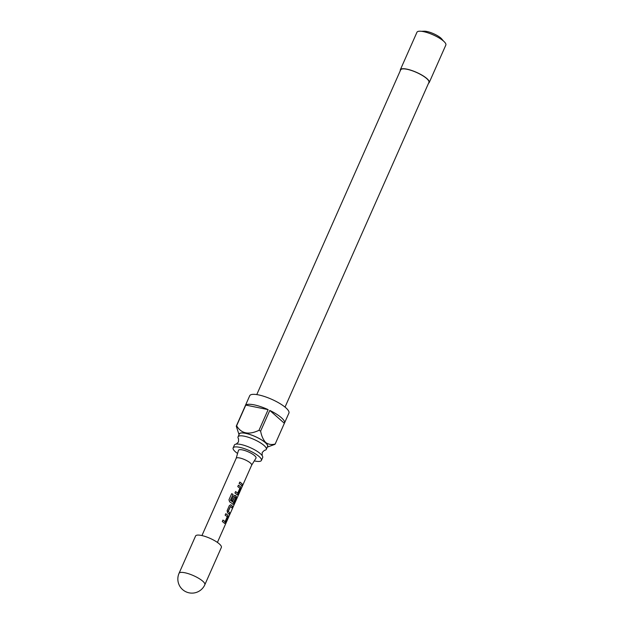 <?xml version="1.0" encoding="UTF-8"?>
<svg xmlns="http://www.w3.org/2000/svg" width="624" height="624" viewBox="0 0 624 624"><rect width="100%" height="100%" fill="white"/><g stroke="black" fill="none" stroke-linecap="round" stroke-linejoin="round"><path stroke-width="0.94" d="M242.112 485.402C241.675 486.79 241.691 486.993 242.167 485.995C242.728 484.653 242.705 484.45 242.112 485.402M242.315 485.472C241.878 486.868 241.901 487.079 242.377 486.088C242.939 484.739 242.915 484.536 242.315 485.472C241.878 486.868 241.901 487.079 242.377 486.088C242.939 484.739 242.915 484.536 242.315 485.472M233.134 447.915L234.398 445.068A15.452 4.079 23.9 0 1 236.278 444.093A15.452 4.079 23.9 0 1 260.442 453.757A15.452 4.079 23.9 0 1 262.111 455.543A15.452 4.079 23.9 0 1 262.657 457.595L261.394 460.434A15.452 4.079 -156.1 0 0 259.186 456.604A15.452 4.079 -156.1 0 0 244.015 448.539A15.452 4.079 -156.1 0 0 233.134 447.915A15.452 4.079 -156.1 0 0 235.349 451.745A15.452 4.079 -156.1 0 0 237.572 453.476M204.836 584.735L221.364 547.427A14.102 3.721 -156.1 0 0 215.311 541.063A14.102 3.721 -156.1 0 0 201.38 535.447A14.102 3.721 -156.1 0 0 195.577 536L179.049 573.308A14.102 14.102 0 0 0 182.598 589.586A14.102 14.102 0 0 0 204.836 584.735A14.102 3.721 -156.1 0 0 202.816 581.233A14.102 3.721 -156.1 0 0 184.852 572.754A14.102 3.721 -156.1 0 0 179.049 573.308M251.612 465.231A8.463 2.231 -156.1 0 0 251.651 465.161A8.463 2.231 -156.1 0 0 248.017 461.339A8.463 2.231 -156.1 0 0 239.663 457.969A8.463 2.231 -156.1 0 0 236.184 458.305A8.463 2.231 -156.1 0 0 236.153 458.375M236.168 458.336L238.469 450.372A9.586 2.535 23.9 0 1 242.447 449.912A9.586 2.535 23.9 0 1 252.049 453.812A9.586 2.535 23.9 0 1 255.988 458.141L251.636 465.192M264.475 450.317A15.452 4.079 -156.1 0 0 266.308 449.35A15.452 4.079 -156.1 0 0 264.092 445.513A15.452 4.079 -156.1 0 0 248.921 437.455A15.452 4.079 -156.1 0 0 238.048 436.831A15.452 4.079 -156.1 0 0 238.563 438.836L238.493 441.956L236.215 444.101M267.368 446.963A15.569 4.111 -156.1 0 0 265.442 442.689A15.569 4.111 -156.1 0 0 249.327 434.296A15.569 4.111 -156.1 0 0 239.109 434.437M239.031 434.608L236.27 426.153A21.434 5.655 23.9 0 1 236.613 425.779C241.285 433.625 248.734 435.146 258.968 430.326A21.434 5.655 23.9 0 1 260.621 431.106C261.487 435.926 263.18 439.725 265.707 442.525C268.562 444.506 271.729 444.998 275.192 443.999A21.434 5.655 23.9 0 1 274.841 444.374L267.29 447.127M260.621 431.106L269.794 410.42A21.434 5.655 23.9 0 1 281.424 417.745A21.434 5.655 23.9 0 1 284.497 423.064L288.904 413.119A21.434 5.655 -156.1 0 0 285.839 407.8A21.434 5.655 -156.1 0 0 264.794 396.614A21.434 5.655 -156.1 0 0 249.709 395.749L245.302 405.701A21.434 5.655 23.9 0 1 245.435 405.46L236.27 426.153M236.613 425.779L245.786 405.085A21.434 5.655 23.9 0 1 268.133 409.633L258.968 430.326M266.308 449.35L267.563 446.511A15.452 4.079 -156.1 0 0 265.356 442.673A15.452 4.079 -156.1 0 0 250.185 434.608A15.452 4.079 -156.1 0 0 239.304 433.984L238.048 436.831M256.768 394.586L400.655 69.888A15.452 4.079 23.9 0 1 411.528 70.512A15.452 4.079 23.9 0 1 426.699 78.577A15.452 4.079 23.9 0 1 428.914 82.407L285.028 407.113M429.226 82.547L445.84 45.053A15.795 4.173 -156.1 0 0 443.578 41.129A15.795 4.173 -156.1 0 0 428.072 32.893A15.795 4.173 -156.1 0 0 416.957 32.253L400.343 69.748A15.795 4.173 23.9 0 1 411.458 70.387A15.795 4.173 23.9 0 1 426.964 78.624A15.795 4.173 23.9 0 1 429.226 82.547A15.795 4.173 23.9 0 1 428.563 83.195M400.304 70.668A15.795 4.173 23.9 0 1 400.343 69.748M421.457 31.301L424.164 31.2A10.943 2.886 23.9 0 1 440.856 38.072A10.943 2.886 23.9 0 1 441.784 39.008L443.524 41.083M254.296 460.886A15.452 4.079 -156.1 0 0 261.394 460.434M284.497 423.064A21.434 5.655 23.9 0 1 284.365 423.306L275.192 443.999M245.786 405.085L268.133 409.633M269.794 410.42L284.365 423.306M224.484 523.294L225.576 522.538L227.846 517.421L227.963 515.44A8.463 2.231 -156.1 0 0 225.771 513.692L225.124 515.151A8.463 2.231 -156.1 0 1 227.23 516.812L225.046 521.734A8.463 2.231 -156.1 0 0 222.94 520.073L222.292 521.539A8.463 2.231 -156.1 0 1 224.484 523.294L224.687 523.411M231.878 507.811L232.463 506.485A8.237 2.176 -156.1 0 0 230.857 504.886L229.375 505.549L227.113 510.666L227.534 512.756A8.463 2.231 -156.1 0 1 229.187 514.402L229.835 512.936A8.463 2.231 -156.1 0 0 228.314 511.399L230.49 506.47A8.463 2.231 -156.1 0 1 232.019 508.014L232.666 506.555A8.463 2.231 -156.1 0 0 231.013 504.91L230.552 504.738M232.908 504.278L234 503.529L236.27 498.412L236.387 496.431A8.463 2.231 -156.1 0 0 235.225 495.401L233.587 496.041L231.73 500.237A8.463 2.231 -156.1 0 1 232.822 501.01L234.78 496.805A8.463 2.231 -156.1 0 1 235.724 497.64L233.54 502.562A8.463 2.231 -156.1 0 0 230.552 500.354L233.072 494.419A8.463 2.231 -156.1 0 0 231.683 493.662L228.961 499.801L229.663 501.875A8.463 2.231 -156.1 0 1 232.908 504.278L233.111 504.403M232.721 504.231L233.805 503.467L236.067 498.35L236.2 496.384A8.237 2.176 -156.1 0 0 235.069 495.378L234.764 495.238M237.12 494.777L238.212 494.029L240.482 488.904L240.599 486.931A8.463 2.231 -156.1 0 0 238.407 485.176L237.76 486.634A8.463 2.231 -156.1 0 1 239.866 488.296L237.682 493.217A8.463 2.231 -156.1 0 0 235.576 491.556L234.928 493.022A8.463 2.231 -156.1 0 1 237.12 494.777L237.323 494.894M241.823 485.885L242.471 484.419A8.463 2.231 -156.1 0 0 239.788 482.056L239.14 483.514A8.463 2.231 -156.1 0 1 241.823 485.885M241.683 485.683L242.471 484.419M242.268 484.357A8.237 2.176 -156.1 0 0 239.756 482.118M235.544 491.626A8.237 2.176 -156.1 0 1 237.494 493.171L237.682 493.217M236.933 494.723L238.212 494.029M238.017 493.958L240.482 488.904M240.279 488.842L240.599 486.931M240.412 486.876A8.237 2.176 -156.1 0 0 238.376 485.238M232.697 500.916L234.671 496.852M230.552 500.354L230.451 500.37A8.237 2.176 -156.1 0 1 233.353 502.523L233.54 502.562M230.404 500.222L233.072 494.419M232.97 494.434A8.237 2.176 -156.1 0 0 231.66 493.717M229.047 514.199L229.835 512.936M229.632 512.873A8.237 2.176 -156.1 0 0 228.15 511.376L228.314 511.399M228.134 511.228L230.389 506.516M222.908 520.143A8.237 2.176 -156.1 0 1 224.858 521.687L225.046 521.734M224.297 523.24L225.576 522.538M225.381 522.475L227.846 517.421M227.643 517.358L227.963 515.44M227.776 515.393A8.237 2.176 -156.1 0 0 225.74 513.755M262.15 455.598L262.213 452.47L264.428 450.325M236.184 458.305L201.942 535.564M251.651 465.161L217.409 542.42"/></g></svg>
